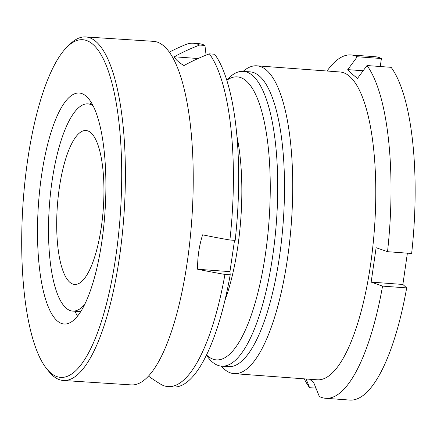 <?xml version="1.0" encoding="UTF-8"?>
<svg xmlns="http://www.w3.org/2000/svg" width="437" height="437" viewBox="0 0 437 437"><rect width="100%" height="100%" fill="white"/><g stroke="black" fill="none" stroke-linecap="round" stroke-linejoin="round"><path stroke-width="0.66" d="M221.324 366.146A154.332 46.022 -85.8 0 0 223.968 368.883A154.332 46.022 -85.8 0 0 234.052 373.635L317.109 379.797A154.332 46.022 -85.8 0 0 372.816 246.785A154.332 46.022 -85.8 0 0 350.01 76.732A154.332 46.022 -85.8 0 0 339.926 71.974L256.869 65.818A154.332 46.022 -85.8 0 0 243.174 71.351M234.052 373.635A154.332 46.022 -85.8 0 0 289.758 240.623A154.332 46.022 -85.8 0 0 266.952 70.575A154.332 46.022 -85.8 0 0 256.869 65.818M206.357 355.205L208.351 357.766A147.804 44.071 -85.8 0 0 211.879 361.607A147.804 44.071 -85.8 0 0 221.537 366.162L228.316 366.665A147.804 44.071 -85.8 0 0 281.668 239.279A147.804 44.071 -85.8 0 0 259.829 76.426A147.804 44.071 -85.8 0 0 250.172 71.87L243.393 71.368A147.804 44.071 -85.8 0 0 229.114 77.726L226.759 79.966M221.537 366.162A147.804 44.071 -85.8 0 0 274.889 238.777A147.804 44.071 -85.8 0 0 253.05 75.923A147.804 44.071 -85.8 0 0 243.393 71.368M206.493 354.926A141.867 42.302 -85.8 0 0 207.056 355.45A141.867 42.302 -85.8 0 0 265.538 253.389A141.867 42.302 -85.8 0 0 246.572 81.238A141.867 42.302 -85.8 0 0 226.852 80.266M367.009 65.539L391.126 67.325A172.14 51.331 -85.8 0 1 411.638 253.482L387.521 251.69A172.14 51.331 -85.8 0 0 367.009 65.539L357.471 78.425L352.058 73.984L347.748 69.625L363.136 70.767M380.256 66.522L381.403 58.531L357.291 56.744L347.748 69.625M357.291 56.744A172.14 51.331 -85.8 0 0 351.031 54.942A172.14 51.331 -85.8 0 0 327.04 71.018M304.223 378.841A172.14 51.331 -85.8 0 0 309.598 387.685L306.08 378.977M309.62 379.24L313.657 382.468L319.321 396.479A172.14 51.331 -85.8 0 0 325.581 398.282A172.14 51.331 -85.8 0 0 382.561 286.109L371.16 282.111L376.12 247.692L387.521 251.69M381.403 58.531A172.14 51.331 -85.8 0 0 375.148 56.728L351.031 54.942M371.16 282.111L402.876 284.46L407.388 253.165M402.876 284.46L406.678 287.901L382.561 286.109M325.581 398.282L349.693 400.068A172.14 51.331 -85.8 0 0 406.678 287.901M315.956 388.154L309.598 387.685M116.586 250.991A169.174 48.9 93.7 0 1 46.491 368.5A169.174 48.9 93.7 0 1 26.81 166.06A169.174 48.9 93.7 0 1 67.44 46.628A169.174 48.9 93.7 0 1 112.992 87.138A169.174 48.9 93.7 0 1 116.586 250.991M67.44 46.628L70.199 43.973A172.14 49.758 93.7 0 1 85.712 36.932A172.14 49.758 93.7 0 1 120.208 251.92A172.14 49.758 93.7 0 1 63.354 380.485A172.14 49.758 93.7 0 1 48.884 371.494L46.491 368.5M90.295 104.061A115.75 33.458 93.7 0 1 91.404 102.619M40.985 179.47A115.75 33.458 93.7 0 1 79.217 93.021A115.75 33.458 93.7 0 1 102.411 237.581A115.75 33.458 93.7 0 1 64.179 324.03A115.75 33.458 93.7 0 1 40.985 179.47M85.712 36.932L153.556 41.346A172.14 49.758 93.7 0 1 188.052 256.333A172.14 49.758 93.7 0 1 131.198 384.899L63.354 380.485M77.513 316.093A115.75 33.458 93.7 0 1 74.951 311.248M93.168 105.809A103.875 30.978 -85.8 0 0 87.995 103.891A103.875 30.978 -85.8 0 0 50.501 193.422A103.875 30.978 -85.8 0 0 65.85 307.877A103.875 30.978 -85.8 0 0 72.64 311.078A103.875 30.978 -85.8 0 0 84.581 304.611M69.57 282.062A77.163 23.008 -85.8 0 0 74.612 284.438A77.163 23.008 -85.8 0 0 102.466 217.932A77.163 23.008 -85.8 0 0 91.065 132.908A77.163 23.008 -85.8 0 0 86.023 130.532A77.163 23.008 -85.8 0 0 58.17 197.038A77.163 23.008 -85.8 0 0 69.57 282.062M234.532 240.35L229.938 271.639L197.65 269.247A106.475 98.997 -47.9 0 1 202.61 234.827A189.112 40.821 8.2 0 0 229.9 240.006A172.14 51.331 -85.8 0 0 209.389 53.855A189.112 175.832 -47.9 0 0 183.961 65.561A106.475 22.981 -171.8 0 1 177.673 61.06A106.475 22.981 -171.8 0 1 174.243 56.766A189.112 175.832 -47.9 0 1 199.665 45.055A172.14 51.331 -85.8 0 0 193.411 43.258A172.14 51.331 -85.8 0 0 185.812 44.536A189.948 189.948 0 0 0 169.376 52.123M148.454 376.082A189.112 175.832 132.1 0 0 161.701 384.795A172.14 51.331 -85.8 0 0 167.955 386.592A172.14 51.331 -85.8 0 0 224.94 274.425L230.212 274.818L229.938 271.639M197.65 269.247A189.112 40.821 8.2 0 0 224.94 274.425M199.665 45.055L204.942 45.448A172.14 51.331 -85.8 0 0 198.682 43.651L193.411 43.258M204.942 45.448L206.067 55.138M229.9 240.006L235.172 240.399A172.14 51.331 -85.8 0 0 214.66 54.243L209.389 53.855M167.955 386.592L173.232 386.985A172.14 51.331 -85.8 0 0 230.212 274.818M224.837 300.705A118.717 35.402 -85.8 0 0 237.001 136.595M198.054 58.531L174.243 56.766M92.327 104.214L87.995 103.891M80.643 311.674L72.64 311.078"/></g></svg>
